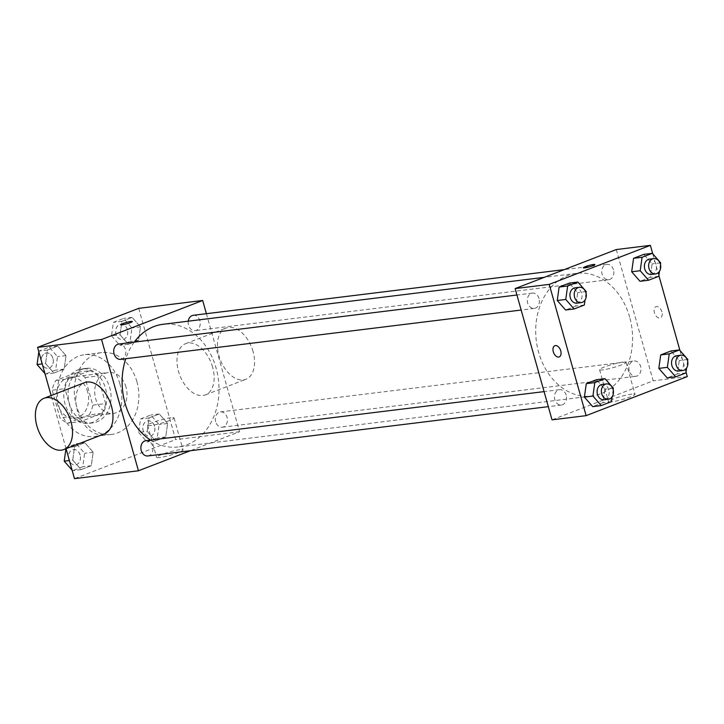 <?xml version="1.0" encoding="UTF-8"?>
<svg xmlns="http://www.w3.org/2000/svg" width="724" height="724" viewBox="0 0 724 724"><rect width="100%" height="100%" fill="white"/><g stroke="black" fill="none" stroke-linecap="round" stroke-linejoin="round"><path stroke-width="0.54" stroke-dasharray="3.62 2.71" d="M126.039 387.123A20.598 16.073 83 0 0 108.356 372.525A20.598 16.073 83 0 0 94.916 394.942A20.598 16.073 83 0 0 113.387 413.422A20.598 16.073 83 0 0 126.039 387.123M87.667 391.847A20.598 16.073 83 0 0 69.975 377.258A20.598 16.073 83 0 0 56.544 399.666A20.598 16.073 83 0 0 75.015 418.146A20.598 16.073 83 0 0 87.667 391.847M89.133 414.924L67.848 423.142A26.589 20.743 83 0 1 59.947 417.857L52.173 390.227A26.589 20.743 83 0 1 55.857 380.48L77.142 372.263A26.589 20.743 83 0 1 85.052 377.548L92.817 405.168A26.589 20.743 83 0 1 89.133 414.924L101.93 413.35L80.635 421.567L67.848 423.142M55.857 380.48L68.644 378.905L89.939 370.688L77.142 372.263M85.052 377.548L97.84 375.973L105.604 403.594L92.817 405.168M97.84 375.973A26.589 20.743 83 0 0 89.939 370.688M68.644 378.905A26.589 20.743 83 0 0 64.97 388.652L52.173 390.227M80.635 421.567A26.589 20.743 83 0 1 72.735 416.282L64.97 388.652M101.93 413.35A26.589 20.743 83 0 0 105.604 403.594M77.911 369.873A27.467 21.43 -97 0 1 81.93 368.86A27.467 21.43 -97 0 1 106.555 393.503A27.467 21.43 -97 0 1 88.645 423.386A27.467 21.43 -97 0 1 64.445 401.368A27.467 21.43 -97 0 1 77.911 369.873M82.174 369.349A27.467 21.43 83 0 0 68.708 400.843A27.467 21.43 83 0 0 92.907 422.861A27.467 21.43 83 0 0 109.776 387.793A27.467 21.43 83 0 0 86.192 368.335A27.467 21.43 83 0 0 82.174 369.349M72.735 416.282L59.947 417.857M119.894 383.892A41.205 32.146 83 0 0 84.518 354.706A41.205 32.146 83 0 0 57.649 399.53A41.205 32.146 83 0 0 94.591 436.5A41.205 32.146 83 0 0 119.894 383.892M136.954 381.792A41.205 32.146 83 0 0 101.568 352.606A41.205 32.146 83 0 0 74.699 397.431A41.205 32.146 83 0 0 111.641 434.4A41.205 32.146 83 0 0 136.954 381.792M45.585 363.502L47.467 350.045L57.685 346.099L66.029 355.62L64.146 369.077L53.929 373.014L45.585 363.502L47.467 350.045L57.685 346.099L66.029 355.62L64.146 369.077L53.929 373.014L45.585 363.502L42.236 363.919M72.744 460.111L74.626 446.654L84.844 442.708L93.179 452.228L91.296 465.686L81.079 469.623L72.744 460.111L74.626 446.654L84.844 442.708L93.179 452.228L91.296 465.686L81.079 469.623L72.744 460.111L69.386 460.527M66.056 448.672L51.123 395.548M138.727 308.352L175.624 439.622L74.481 478.645M120.03 334.778L121.913 321.32L132.13 317.374L140.465 326.886L138.592 340.343L128.365 344.289L120.03 334.778L121.913 321.32L132.13 317.374L140.465 326.886L138.592 340.343L128.365 344.289L120.03 334.778L111.505 335.827L113.387 322.37L123.605 318.424L131.94 327.945L130.058 341.393L119.84 345.339L111.505 335.827M147.189 431.386L149.063 417.929L159.289 413.983L167.624 423.504L165.742 436.952L155.524 440.898L147.189 431.386L149.063 417.929L159.289 413.983L167.624 423.504L165.742 436.952L155.524 440.898L147.189 431.386L138.655 432.436L140.537 418.979L150.755 415.033L159.099 424.554L157.217 438.011L146.999 441.948L138.655 432.436M150.511 440.074A61.802 48.218 83 0 0 178.113 446.97A61.802 48.218 83 0 0 216.078 368.063A61.802 48.218 83 0 0 163.009 324.289M134.23 342.126A61.802 48.218 83 0 0 125.768 358.724M206.394 313.682L239.581 431.739L190.421 450.717M147.859 455.957A7.72 6.018 83 0 0 152.601 446.102A7.72 6.018 83 0 0 145.977 440.635M120.709 359.348A7.72 6.018 83 0 0 125.451 349.493A7.72 6.018 83 0 0 118.817 344.027M188.249 321.175A7.72 6.018 83 0 0 195.145 330.624A7.72 6.018 83 0 0 199.887 320.768A7.72 6.018 83 0 0 193.263 315.302M215.68 421.757A7.72 6.018 -97 0 1 220.422 411.911A7.72 6.018 -97 0 1 227.336 418.834A7.72 6.018 -97 0 1 222.304 427.232A7.72 6.018 -97 0 1 215.68 421.757M239.581 431.739L175.624 439.622M179.941 449.713A13.738 1.647 -15.7 0 0 165.072 453.333A13.738 1.647 -15.7 0 0 156.601 457.333A13.738 1.647 -15.7 0 0 170.267 455.206A13.738 1.647 -15.7 0 0 183.045 449.903A13.738 1.647 -15.7 0 0 179.941 449.713M104.292 433.92A27.467 16.86 68.9 0 1 77.35 410.39A27.467 16.86 68.9 0 1 84.518 382.661M212.603 367.159A27.467 16.86 -111.1 0 0 185.661 343.638A27.467 16.86 -111.1 0 0 179.814 375.331A27.467 16.86 -111.1 0 0 205.444 394.888A27.467 16.86 -111.1 0 0 212.603 367.159M253.065 351.547A27.467 16.86 -111.1 0 0 226.123 328.026A27.467 16.86 -111.1 0 0 220.277 359.719A27.467 16.86 -111.1 0 0 245.898 379.276A27.467 16.86 -111.1 0 0 253.065 351.547M170.945 417.739A13.738 1.647 -15.7 0 0 156.085 421.359A13.738 1.647 -15.7 0 0 147.615 425.359A13.738 1.647 -15.7 0 0 161.28 423.232A13.738 1.647 -15.7 0 0 174.059 417.929A13.738 1.647 -15.7 0 0 170.945 417.739M132.32 321.528L132.32 321.519A6.009 0.724 164.3 0 1 132.32 321.528A6.009 0.724 164.3 0 1 126.727 323.845A6.009 0.724 164.3 0 1 120.745 324.777L120.745 324.768M629.663 317.139A61.802 48.218 83 0 0 576.594 273.355A61.802 48.218 83 0 0 536.285 340.588A61.802 48.218 83 0 0 591.698 396.037A61.802 48.218 83 0 0 629.663 317.139M629.256 370.833A7.72 6.018 -97 0 1 633.998 360.977A7.72 6.018 -97 0 1 640.921 367.901A7.72 6.018 -97 0 1 635.889 376.299A7.72 6.018 -97 0 1 629.256 370.833M539.027 298.56A7.72 6.018 83 0 0 532.402 293.093A7.72 6.018 83 0 0 527.371 301.492A7.72 6.018 83 0 0 534.285 308.415A7.72 6.018 83 0 0 539.027 298.56M613.472 269.835A7.72 6.018 83 0 0 606.848 264.369A7.72 6.018 83 0 0 601.807 272.767A7.72 6.018 83 0 0 608.73 279.69A7.72 6.018 83 0 0 613.472 269.835M566.186 395.177A7.72 6.018 83 0 0 559.562 389.702A7.72 6.018 83 0 0 554.521 398.1A7.72 6.018 83 0 0 561.444 405.024A7.72 6.018 83 0 0 566.186 395.177M616.269 249.554L653.166 380.815L552.023 419.848M596.495 379.711L604.83 389.222L602.947 402.68L592.73 406.626L602.947 402.68L604.83 389.222L596.495 379.711M643.781 254.377L652.116 263.889L650.233 277.346L640.016 281.292L650.233 277.346L652.116 263.889L643.781 254.377M652.767 253.853L658.867 275.554M679.927 350.461L686.026 372.163M569.336 283.102L577.671 292.614L575.797 306.071L565.571 310.017L575.797 306.071L577.671 292.614L569.336 283.102M670.931 350.986L679.275 360.498L677.393 373.955L667.175 377.901L677.393 373.955L679.275 360.498L670.931 350.986M687.275 376.616L653.166 380.815M631.898 394.064A13.738 1.647 -15.7 0 0 617.029 397.684A13.738 1.647 -15.7 0 0 608.558 401.684A13.738 1.647 -15.7 0 0 622.224 399.558A13.738 1.647 -15.7 0 0 635.002 394.254A13.738 1.647 -15.7 0 0 631.898 394.064M661.899 311.836A6.009 3.692 -111.1 0 0 656.007 306.686A6.009 3.692 -111.1 0 0 654.722 313.628A6.009 3.692 -111.1 0 0 660.333 317.899A6.009 3.692 -111.1 0 0 661.899 311.836M661.89 311.836A6.009 3.692 -111.1 0 0 655.998 306.695A6.009 3.692 -111.1 0 0 654.722 313.628A6.009 3.692 -111.1 0 0 660.324 317.899A6.009 3.692 -111.1 0 0 661.89 311.836M554.865 345.719L554.865 345.719A6.009 3.692 68.9 0 1 560.466 350A6.009 3.692 68.9 0 1 559.19 356.932L559.181 356.932M622.902 362.091A13.738 1.647 -15.7 0 0 608.042 365.711A13.738 1.647 -15.7 0 0 599.572 369.711A13.738 1.647 -15.7 0 0 613.237 367.584A13.738 1.647 -15.7 0 0 626.016 362.272A13.738 1.647 -15.7 0 0 622.902 362.091M594.929 264.559L594.929 264.559A6.009 0.724 164.3 0 1 589.345 266.885A6.009 0.724 164.3 0 1 583.363 267.808L583.363 267.808M687.592 360.914L686.605 367.973M678.524 371.05A7.72 6.018 83 0 0 683.266 361.195A7.72 6.018 83 0 0 676.641 355.728M687.8 359.448L679.275 360.498M685.918 372.905L677.393 373.955M613.156 389.648L612.169 396.698M604.078 399.775A7.72 6.018 83 0 0 608.821 389.919A7.72 6.018 83 0 0 602.196 384.453M613.355 388.173L604.83 389.222M611.472 401.63L602.947 402.68M660.442 264.305L659.455 271.364M651.365 274.441A7.72 6.018 83 0 0 656.107 264.586A7.72 6.018 83 0 0 649.482 259.12M660.641 262.839L652.116 263.889M658.768 276.297L650.233 277.346M585.997 293.03L585.01 300.089M576.928 303.166A7.72 6.018 83 0 0 581.671 293.311A7.72 6.018 83 0 0 575.037 287.844M586.205 291.564L577.671 292.614M584.322 305.021L575.797 306.071M154.565 426.3A7.72 6.018 83 0 0 147.931 420.834A7.72 6.018 83 0 0 142.9 429.232A7.72 6.018 83 0 0 149.823 436.156A7.72 6.018 83 0 0 154.565 426.3M149.063 417.929L140.537 418.979M159.289 413.983L150.755 415.033M167.624 423.504L159.099 424.554M165.742 436.952L157.217 438.011M155.524 440.898L146.999 441.948M154.529 426.3A7.72 6.018 83 0 0 147.904 420.834A7.72 6.018 83 0 0 142.863 429.232A7.72 6.018 83 0 0 149.787 436.156A7.72 6.018 83 0 0 154.529 426.3M65.956 448.717L66.101 447.704L76.319 443.758L84.654 453.278L82.771 466.736L72.554 470.672L72.092 470.148M80.12 455.025A7.72 6.018 83 0 0 73.495 449.559A7.72 6.018 83 0 0 68.454 457.957A7.72 6.018 83 0 0 75.377 464.88A7.72 6.018 83 0 0 80.12 455.025M74.626 446.654L66.101 447.704M84.844 442.708L76.319 443.758M93.179 452.228L84.654 453.278M91.296 465.686L82.771 466.736M81.079 469.623L72.554 470.672M80.083 455.034A7.72 6.018 83 0 0 73.459 449.559A7.72 6.018 83 0 0 68.427 457.957A7.72 6.018 83 0 0 75.341 464.88A7.72 6.018 83 0 0 80.083 455.034M127.406 329.692A7.72 6.018 83 0 0 120.781 324.225A7.72 6.018 83 0 0 115.75 332.624A7.72 6.018 83 0 0 122.664 339.547A7.72 6.018 83 0 0 127.406 329.692M121.913 321.32L113.387 322.37M132.13 317.374L123.605 318.424M140.465 326.886L131.94 327.945M138.592 340.343L130.058 341.393M128.365 344.289L119.84 345.339M127.37 329.692A7.72 6.018 83 0 0 120.745 324.225A7.72 6.018 83 0 0 115.713 332.624A7.72 6.018 83 0 0 122.627 339.547A7.72 6.018 83 0 0 127.37 329.692M38.834 351.837L38.942 351.095L49.16 347.149L57.495 356.67L55.621 370.127L45.395 374.064L44.942 373.539M52.961 358.416A7.72 6.018 83 0 0 46.336 352.95A7.72 6.018 83 0 0 41.304 361.348A7.72 6.018 83 0 0 48.218 368.272A7.72 6.018 83 0 0 52.961 358.416A7.72 6.018 83 0 0 46.3 352.95A7.72 6.018 83 0 0 41.268 361.348A7.72 6.018 83 0 0 48.191 368.272A7.72 6.018 83 0 0 52.933 358.416M47.467 350.045L38.942 351.095M57.685 346.099L49.16 347.149M66.029 355.62L57.495 356.67M64.146 369.077L55.621 370.127M53.929 373.014L45.395 374.064M75.015 418.146L113.387 413.422M69.975 377.258L108.356 372.525M86.192 368.335L81.93 368.86M92.907 422.861L88.645 423.386M101.568 352.606L84.518 354.706M111.641 434.4L94.591 436.5M205.444 394.888L245.898 379.276M185.661 343.638L226.123 328.026M147.615 425.359L156.601 457.333M174.059 417.929L183.045 449.903M576.594 273.355L544.267 277.337M591.698 396.037L178.113 446.97M222.304 427.232L635.889 376.299M220.422 411.911L633.998 360.977M532.402 293.093L516.927 295.003M534.285 308.415L521.153 310.035M606.848 264.369L564.286 269.609M608.73 279.69L195.145 330.624M559.562 389.702L544.086 391.612M561.444 405.024L548.312 406.644M599.572 369.711L608.558 401.684M626.016 362.272L635.002 394.254"/><path stroke-width="1.09" d="M190.421 450.717L138.438 470.772L74.481 478.645L66.056 448.672M51.123 395.548L37.585 347.384L138.727 308.352L202.684 300.478L206.394 313.682M138.438 470.772L101.541 339.511L37.585 347.384M101.541 339.511L202.684 300.478M120.745 324.777A6.009 0.724 164.3 0 1 124.465 323.022A6.009 0.724 164.3 0 1 130.963 321.447A6.009 0.724 164.3 0 1 132.32 321.519A6.009 0.724 164.3 0 1 126.727 323.836A6.009 0.724 164.3 0 1 120.745 324.768A6.009 0.724 164.3 0 1 124.456 323.022A6.009 0.724 164.3 0 1 130.953 321.438A6.009 0.724 164.3 0 1 132.32 321.519M544.267 277.337L163.009 324.289A61.802 48.218 83 0 0 134.23 342.126M125.768 358.724A61.802 48.218 83 0 0 150.511 440.074M544.086 391.612L145.977 440.635A7.72 6.018 83 0 0 140.945 449.034A7.72 6.018 83 0 0 147.859 455.957L548.312 406.644M516.927 295.003L118.817 344.027A7.72 6.018 83 0 0 113.786 352.416A7.72 6.018 83 0 0 120.709 359.348L521.153 310.035M564.286 269.609L193.263 315.302A7.72 6.018 83 0 0 188.249 321.175M44.064 398.272L84.518 382.661A27.467 16.86 68.9 0 1 110.139 402.218A27.467 16.86 68.9 0 1 104.292 433.92L63.839 449.532A27.467 16.86 68.9 0 1 36.897 426.002A27.467 16.86 68.9 0 1 44.064 398.272A27.467 16.86 68.9 0 1 69.685 417.829A27.467 16.86 68.9 0 1 63.839 449.532M686.026 372.163L687.275 376.616L586.132 415.648L552.023 419.848L515.126 288.586L616.269 249.554L650.378 245.355L652.767 253.853M586.132 415.648L549.235 284.378L515.126 288.586M549.235 284.378L650.378 245.355M583.363 267.808A6.009 0.724 164.3 0 1 587.083 266.061A6.009 0.724 164.3 0 1 593.571 264.477A6.009 0.724 164.3 0 1 594.929 264.559A6.009 0.724 164.3 0 1 589.345 266.875A6.009 0.724 164.3 0 1 583.363 267.808A6.009 0.724 164.3 0 1 587.074 266.052A6.009 0.724 164.3 0 1 593.571 264.468A6.009 0.724 164.3 0 1 594.929 264.559M612.169 396.698L611.472 401.63L601.255 405.576L592.73 406.626L584.395 397.114L586.277 383.657L596.495 379.711L586.277 383.657L584.395 397.114L592.92 396.055L594.802 382.607L605.02 378.661L613.355 388.173L613.156 389.648M659.455 271.364L658.768 276.297L648.541 280.242L640.016 281.292L631.681 271.772L633.563 258.314L643.781 254.377L633.563 258.314L631.681 271.772L640.206 270.722L642.088 257.264L652.306 253.328L660.641 262.839L660.442 264.305M658.867 275.554L679.927 350.461M585.01 300.089L584.322 305.021L574.105 308.967L565.571 310.017L557.236 300.496L559.118 287.048L569.336 283.102L559.118 287.048L557.236 300.496L565.761 299.446L567.643 285.989L577.861 282.052L586.205 291.564L585.997 293.03M686.605 367.973L685.918 372.905L675.7 376.851L667.175 377.901L658.831 368.38L660.713 354.923L670.931 350.986L660.713 354.923L658.831 368.38L667.365 367.33L669.238 353.873L679.465 349.936L687.8 359.448L687.592 360.914M553.29 351.783A6.009 3.692 68.9 0 1 554.856 345.719A6.009 3.692 68.9 0 1 560.466 350A6.009 3.692 68.9 0 1 559.181 356.932A6.009 3.692 68.9 0 1 553.29 351.783M559.19 356.932A6.009 3.692 68.9 0 1 553.299 351.783A6.009 3.692 68.9 0 1 554.865 345.719M675.7 376.851L667.365 367.33M680.904 355.203L676.641 355.728A7.72 6.018 83 0 0 671.601 364.127A7.72 6.018 83 0 0 678.524 371.05L682.786 370.525A7.72 6.018 83 0 0 687.529 360.67A7.72 6.018 83 0 0 680.904 355.203A7.72 6.018 83 0 0 675.872 363.602A7.72 6.018 83 0 0 682.786 370.525M669.238 353.873L660.713 354.923M679.465 349.936L670.931 350.986M667.175 377.901L658.831 368.38M601.255 405.576L592.92 396.055M606.459 383.928L602.196 384.453A7.72 6.018 83 0 0 597.164 392.851A7.72 6.018 83 0 0 604.078 399.775L608.341 399.25A7.72 6.018 83 0 0 613.083 389.394A7.72 6.018 83 0 0 606.459 383.928A7.72 6.018 83 0 0 601.427 392.327A7.72 6.018 83 0 0 608.341 399.25M594.802 382.607L586.277 383.657M605.02 378.661L596.495 379.711M592.73 406.626L584.395 397.114M648.541 280.242L640.206 270.722M653.745 258.595L649.482 259.12A7.72 6.018 83 0 0 644.451 267.518A7.72 6.018 83 0 0 651.365 274.441L655.636 273.916A7.72 6.018 83 0 0 660.369 264.061A7.72 6.018 83 0 0 653.745 258.595A7.72 6.018 83 0 0 648.713 266.993A7.72 6.018 83 0 0 655.636 273.916M642.088 257.264L633.563 258.314M652.306 253.328L643.781 254.377M640.016 281.292L631.681 271.772M574.105 308.967L565.761 299.446M579.3 287.319L575.037 287.844A7.72 6.018 83 0 0 570.005 296.243A7.72 6.018 83 0 0 576.928 303.166L581.191 302.641A7.72 6.018 83 0 0 585.933 292.786A7.72 6.018 83 0 0 579.3 287.319A7.72 6.018 83 0 0 574.268 295.718A7.72 6.018 83 0 0 581.191 302.641M567.643 285.989L559.118 287.048M577.861 282.052L569.336 283.102M565.571 310.017L557.236 300.496M72.092 470.148L64.219 461.161L65.956 448.717M69.386 460.527L64.219 461.161M44.942 373.539L37.06 364.552L38.834 351.837M42.236 363.919L37.06 364.552"/></g></svg>

